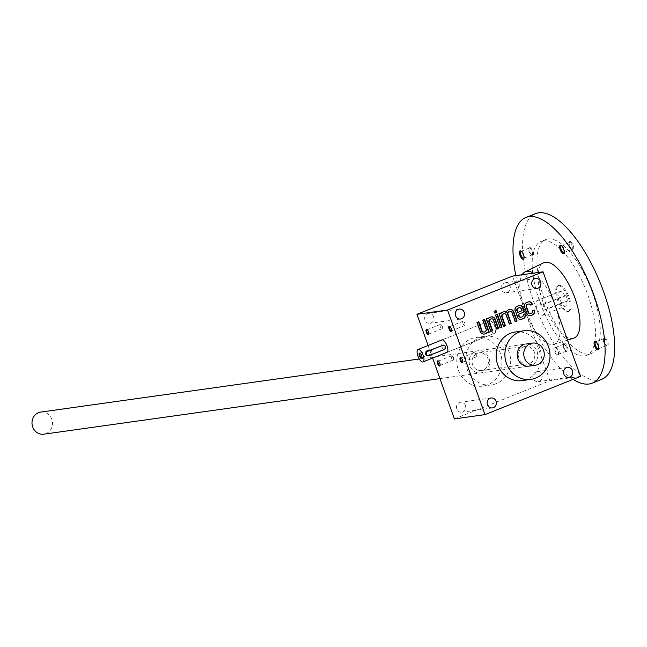 <?xml version="1.0" encoding="UTF-8"?>
<svg xmlns="http://www.w3.org/2000/svg" width="647" height="647" viewBox="0 0 647 647"><rect width="100%" height="100%" fill="white"/><g stroke="black" fill="none" stroke-linecap="round" stroke-linejoin="round"><path stroke-width="0.49" stroke-dasharray="3.23 2.43" d="M454.396 418.916L549.926 380.711L580.521 376.417M515.303 332A24.537 22.532 -98 0 1 541.029 353.165A24.537 22.532 -98 0 1 522.121 380.598M446.899 352.38L494.664 333.278L446.899 352.38A6.688 2.58 68.2 0 1 442.014 347.124A6.688 2.58 68.2 0 1 441.925 339.95L489.69 320.847A6.688 2.58 68.2 0 1 489.933 320.783A6.688 2.58 68.2 0 1 494.688 326.395A6.688 2.58 68.2 0 1 494.664 333.278A6.688 2.58 68.2 0 1 489.779 328.021A6.688 2.58 68.2 0 1 489.69 320.847A6.688 2.58 -111.8 0 0 489.666 327.722A6.688 2.58 -111.8 0 0 494.421 333.334A6.688 2.58 -111.8 0 0 494.664 333.278A6.688 2.58 -111.8 0 0 494.575 326.104A6.688 2.58 -111.8 0 0 489.69 320.847L441.925 339.95M432.617 358.09L428.104 345.482M541.862 374.969A5.022 4.61 82 0 0 536.864 371.718A5.022 4.61 82 0 0 532.999 377.33A5.022 4.61 82 0 0 538.264 381.657A5.022 4.61 82 0 0 541.862 374.969M465.436 405.532A5.022 4.61 82 0 0 460.438 402.28A5.022 4.61 82 0 0 456.572 407.893A5.022 4.61 82 0 0 461.837 412.22A5.022 4.61 82 0 0 465.436 405.532M433.603 316.618A5.022 4.61 82 0 0 428.605 313.366A5.022 4.61 82 0 0 424.739 318.979A5.022 4.61 82 0 0 430.004 323.306A5.022 4.61 82 0 0 433.603 316.618M510.022 286.055A5.022 4.61 82 0 0 505.032 282.804A5.022 4.61 82 0 0 501.166 288.416A5.022 4.61 82 0 0 506.423 292.743A5.022 4.61 82 0 0 510.022 286.055M509.132 352.186A24.537 22.532 82 0 0 484.708 336.286A24.537 22.532 82 0 0 465.8 363.719A24.537 22.532 82 0 0 491.526 384.884A24.537 22.532 82 0 0 509.132 352.186M549.926 380.711L512.473 276.107M451.574 330.738A2.305 0.89 -111.8 0 0 451.687 330.52A2.305 0.89 -111.8 0 0 451.388 328.385A2.305 0.89 -111.8 0 0 450.134 326.63A2.305 0.89 -111.8 0 0 449.9 326.549M464.692 325.538A2.305 0.89 -111.8 0 0 464.772 325.514A2.305 0.89 -111.8 0 0 465.104 324.608A2.305 0.89 -111.8 0 0 463.923 321.664A2.305 0.89 -111.8 0 0 463.058 321.236A2.305 0.89 -111.8 0 0 463.05 323.605A2.305 0.89 -111.8 0 0 464.692 325.538M475.626 351.353A11.153 10.239 -98 0 1 489.52 363.735A11.153 10.239 -98 0 1 472.973 370.351A11.153 10.239 -98 0 1 475.626 351.353M477.251 353.327A8.921 8.193 -98 0 1 479.006 352.858A8.921 8.193 -98 0 1 488.364 360.557A8.921 8.193 -98 0 1 481.489 370.529A8.921 8.193 -98 0 1 472.318 363.8A8.921 8.193 -98 0 1 477.251 353.327M523.585 346.824A8.921 8.193 -98 0 1 525.34 346.355A8.921 8.193 -98 0 1 534.697 354.055A8.921 8.193 -98 0 1 527.823 364.026A8.921 8.193 -98 0 1 518.651 357.306A8.921 8.193 -98 0 1 523.585 346.824M523.706 344.608A11.153 10.239 -98 0 1 536.792 350.69A11.153 10.239 -98 0 1 532.198 365.062M500.39 353.408A24.537 22.532 82 0 0 475.966 337.516A24.537 22.532 82 0 0 457.057 364.948A24.537 22.532 82 0 0 482.783 386.113A24.537 22.532 82 0 0 500.39 353.408M453.207 360.104A2.305 0.89 -111.8 0 0 453.296 360.08A2.305 0.89 -111.8 0 0 453.628 359.182A2.305 0.89 -111.8 0 0 452.447 356.23A2.305 0.89 -111.8 0 0 451.582 355.801A2.305 0.89 -111.8 0 0 451.574 358.171A2.305 0.89 -111.8 0 0 453.207 360.104M440.097 365.304A2.305 0.89 -111.8 0 0 440.211 365.086A2.305 0.89 -111.8 0 0 439.911 362.951A2.305 0.89 -111.8 0 0 438.658 361.196A2.305 0.89 -111.8 0 0 438.423 361.123M475.925 356.918A2.305 0.89 -111.8 0 0 476.006 356.893A2.305 0.89 -111.8 0 0 476.338 355.996A2.305 0.89 -111.8 0 0 475.157 353.044A2.305 0.89 -111.8 0 0 474.291 352.615A2.305 0.89 -111.8 0 0 474.283 354.985A2.305 0.89 -111.8 0 0 475.925 356.918M462.815 362.118A2.305 0.89 -111.8 0 0 462.92 361.899A2.305 0.89 -111.8 0 0 462.629 359.764A2.305 0.89 -111.8 0 0 461.368 358.009A2.305 0.89 -111.8 0 0 461.141 357.937M441.974 328.725A2.305 0.89 -111.8 0 0 442.055 328.7A2.305 0.89 -111.8 0 0 442.386 327.794A2.305 0.89 -111.8 0 0 441.214 324.851A2.305 0.89 -111.8 0 0 440.348 324.422A2.305 0.89 -111.8 0 0 440.332 326.792A2.305 0.89 -111.8 0 0 441.974 328.725M428.864 333.925A2.305 0.89 -111.8 0 0 428.977 333.706A2.305 0.89 -111.8 0 0 428.678 331.571A2.305 0.89 -111.8 0 0 427.416 329.816A2.305 0.89 -111.8 0 0 427.19 329.735M478.416 321.899L476.661 322.489L479.896 331.523A4.011 3.688 82 0 0 484.11 334.087M476.661 322.489L477.098 322.424M486.916 332.445L487.531 332.89M484.263 319.561L484.668 319.4M484.231 319.464L482.945 320.087M482.508 320.152L485.743 329.186L486.18 329.129M483.835 332.089A2.006 1.844 82 0 0 484.013 332.032L484.7 331.757A2.006 1.844 82 0 0 485.743 329.186M478.384 321.802L478.82 321.737M487.701 318.187L486.382 318.712M487.668 318.089L488.105 318.025M485.946 318.777L490.531 331.579L490.968 331.515M490.531 331.579L490.936 331.418M496.815 329.177L496.378 329.242L493.143 320.2A2.006 1.844 82 0 0 491.364 318.882M496.378 329.242L496.783 329.08M491.081 316.893A4.011 3.688 82 0 0 490.078 317.127L489.383 317.402A4.011 3.688 82 0 0 487.846 318.591M496.985 314.474L495.667 315M496.953 314.369L497.389 314.313M495.23 315.057L499.816 327.867L500.252 327.803M499.816 327.867L500.22 327.705M495.642 310.706L494.324 311.231M495.602 310.609L496.039 310.544M493.887 311.296L494.559 313.18L494.995 313.116M494.559 313.18L494.963 313.019M500.43 313.099L499.112 313.625M500.39 312.994L500.827 312.938M498.675 313.682L503.253 326.492L503.689 326.428M503.253 326.492L503.657 326.331M509.537 324.09L509.1 324.147L505.865 315.113A2.006 1.844 82 0 0 504.086 313.795M509.1 324.147L509.504 323.993M515.384 321.753L514.947 321.81L511.712 312.776A2.006 1.844 82 0 0 509.933 311.458M514.947 321.81L515.352 321.648M509.658 309.46A4.011 3.688 82 0 0 508.647 309.695L507.96 309.97A4.011 3.688 82 0 0 505.833 312.275M503.811 311.797A4.011 3.688 82 0 0 502.8 312.032L502.112 312.307A4.011 3.688 82 0 0 500.576 313.504M519.468 305.513A3.211 2.952 82 0 0 518.619 305.707L516.557 306.532A3.211 2.952 82 0 0 514.883 310.649L517.309 317.426A3.211 2.952 82 0 0 520.722 319.464M524.709 313.932L525.113 313.771M524.677 313.835L523.383 314.466M520.972 317.24A2.006 1.844 82 0 0 521.15 317.176L521.838 316.901A2.006 1.844 82 0 0 522.946 314.523M517.479 312.404L522.04 310.697M521.603 310.754L520.997 309.064A2.006 1.844 82 0 0 519.217 307.746M528.753 301.801A3.211 2.952 82 0 0 527.903 301.995L525.841 302.82A3.211 2.952 82 0 0 524.167 306.929L526.593 313.714A3.211 2.952 82 0 0 530.006 315.752M533.993 310.22L534.398 310.059M533.961 310.123L532.667 310.746M530.257 313.528A2.006 1.844 82 0 0 530.435 313.463L531.122 313.188A2.006 1.844 82 0 0 532.23 310.811M528.502 304.033A2.006 1.844 82 0 1 530.208 305.166L530.645 305.101M431.63 353.747A2.305 0.89 -111.8 0 0 431.711 353.723A2.305 0.89 -111.8 0 0 432.042 352.817A2.305 0.89 -111.8 0 0 430.862 349.873A2.305 0.89 -111.8 0 0 429.996 349.445A2.305 0.89 -111.8 0 0 429.988 351.814A2.305 0.89 -111.8 0 0 431.63 353.747M421.957 357.573A2.305 0.89 -111.8 0 0 422.07 357.354A2.305 0.89 -111.8 0 0 421.771 355.219A2.305 0.89 -111.8 0 0 420.51 353.464A2.305 0.89 -111.8 0 0 420.283 353.383M444.36 349.485L443.332 349.631C445.468 347.229 444.966 345.83 441.836 345.441M443.332 349.631L427.618 355.858M40.712 412.099A11.153 10.239 -98 0 1 52.399 421.723A11.153 10.239 -98 0 1 43.81 434.186M533.452 273.163A39.038 15.067 68.2 0 1 557.107 311.579A39.038 15.067 68.2 0 1 554.018 344.35A39.038 15.067 68.2 0 1 527.92 318.138A39.038 15.067 68.2 0 1 522.089 274.757M541.862 304.939A7.804 3.017 -111.8 0 0 537.042 300.709A7.804 3.017 -111.8 0 0 537.147 309.08A7.804 3.017 -111.8 0 0 542.841 315.21A7.804 3.017 -111.8 0 0 543.739 310.172L544.944 310.002L543.068 304.769L541.862 304.939L564.791 295.776A7.804 3.017 -111.8 0 0 559.97 291.538A7.804 3.017 -111.8 0 0 560.067 299.909A7.804 3.017 -111.8 0 0 565.769 306.039A7.804 3.017 -111.8 0 0 566.667 301.001L543.739 310.172M567.548 311.862A13.943 5.378 -111.8 0 0 568.05 311.733A13.943 5.378 -111.8 0 0 567.864 296.787A13.943 5.378 -111.8 0 0 557.69 285.845A13.943 5.378 -111.8 0 0 557.633 300.176A13.943 5.378 -111.8 0 0 567.548 311.862M564.791 295.776L565.996 295.606L567.872 300.831L566.667 301.001M568.503 311.482A13.943 5.378 -111.8 0 0 569.004 311.353A13.943 5.378 -111.8 0 0 568.818 296.407A13.943 5.378 -111.8 0 0 558.644 285.464A13.943 5.378 -111.8 0 0 558.587 299.787A13.943 5.378 -111.8 0 0 568.503 311.482M565.996 295.606L543.068 304.769M567.872 300.831L544.944 310.002M564.224 343.209A4.464 1.723 68.2 0 1 567.702 347.851A4.464 1.723 68.2 0 1 566.562 351.426A4.464 1.723 68.2 0 1 564.127 348.029A4.464 1.723 68.2 0 1 563.553 343.897A4.464 1.723 68.2 0 1 564.224 343.209M563.836 344.172A3.704 1.431 68.2 0 1 566.473 347.285A3.704 1.431 68.2 0 1 566.457 351.095A3.704 1.431 68.2 0 1 565.769 350.998A3.704 1.431 68.2 0 1 563.747 348.183A3.704 1.431 68.2 0 1 563.27 344.746A3.704 1.431 68.2 0 1 563.699 344.212A3.704 1.431 68.2 0 1 563.836 344.172M555.571 347.479A3.704 1.431 68.2 0 1 556.121 347.609A3.704 1.431 68.2 0 1 558.143 350.423A3.704 1.431 68.2 0 1 558.628 353.86A3.704 1.431 68.2 0 1 558.191 354.394A3.704 1.431 68.2 0 1 555.49 351.483A3.704 1.431 68.2 0 1 555.441 347.512A3.704 1.431 68.2 0 1 555.571 347.479M554.673 347.027A4.464 1.723 68.2 0 1 555.336 347.18A4.464 1.723 68.2 0 1 557.771 350.577A4.464 1.723 68.2 0 1 558.345 354.71A4.464 1.723 68.2 0 1 554.875 352.542A4.464 1.723 68.2 0 1 554.673 347.027M569.975 241.412A4.464 1.723 68.2 0 1 573.452 246.062A4.464 1.723 68.2 0 1 572.312 249.629A4.464 1.723 68.2 0 1 569.878 246.24A4.464 1.723 68.2 0 1 569.303 242.107A4.464 1.723 68.2 0 1 569.975 241.412M569.586 242.382A3.704 1.431 68.2 0 1 572.223 245.488A3.704 1.431 68.2 0 1 572.207 249.297A3.704 1.431 68.2 0 1 571.527 249.208A3.704 1.431 68.2 0 1 569.506 246.386A3.704 1.431 68.2 0 1 569.028 242.957A3.704 1.431 68.2 0 1 569.457 242.415A3.704 1.431 68.2 0 1 569.586 242.382M561.515 245.69A3.704 1.431 68.2 0 1 561.879 245.811A3.704 1.431 68.2 0 1 563.901 248.634A3.704 1.431 68.2 0 1 564.378 252.063A3.704 1.431 68.2 0 1 564.2 252.403M529.796 247.049A4.464 1.723 68.2 0 1 533.274 251.699A4.464 1.723 68.2 0 1 532.133 255.266A4.464 1.723 68.2 0 1 529.699 251.877A4.464 1.723 68.2 0 1 529.125 247.744A4.464 1.723 68.2 0 1 529.796 247.049M529.408 248.019A3.704 1.431 68.2 0 1 532.044 251.125A3.704 1.431 68.2 0 1 532.028 254.934A3.704 1.431 68.2 0 1 531.341 254.845A3.704 1.431 68.2 0 1 529.319 252.023A3.704 1.431 68.2 0 1 528.842 248.594A3.704 1.431 68.2 0 1 529.27 248.052A3.704 1.431 68.2 0 1 529.408 248.019M521.336 251.327A3.704 1.431 68.2 0 1 521.692 251.448A3.704 1.431 68.2 0 1 523.714 254.271A3.704 1.431 68.2 0 1 524.191 257.7A3.704 1.431 68.2 0 1 524.021 258.04M604.411 337.572A4.464 1.723 68.2 0 1 607.881 342.214A4.464 1.723 68.2 0 1 606.74 345.789A4.464 1.723 68.2 0 1 604.306 342.392A4.464 1.723 68.2 0 1 603.732 338.26A4.464 1.723 68.2 0 1 604.411 337.572M604.015 338.535A3.704 1.431 68.2 0 1 606.651 341.648A3.704 1.431 68.2 0 1 606.635 345.458A3.704 1.431 68.2 0 1 605.956 345.361A3.704 1.431 68.2 0 1 603.934 342.546A3.704 1.431 68.2 0 1 603.457 339.109A3.704 1.431 68.2 0 1 603.886 338.575A3.704 1.431 68.2 0 1 604.015 338.535M595.944 341.842A3.704 1.431 68.2 0 1 596.308 341.972A3.704 1.431 68.2 0 1 598.329 344.786A3.704 1.431 68.2 0 1 598.807 348.223A3.704 1.431 68.2 0 1 598.629 348.563M543.221 240.878A61.344 23.68 68.2 0 1 586.861 292.315A61.344 23.68 68.2 0 1 586.603 355.365A61.344 23.68 68.2 0 1 541.838 307.204A61.344 23.68 68.2 0 1 541.046 241.452A61.344 23.68 68.2 0 1 543.221 240.878M548.001 238.961A61.344 23.68 68.2 0 1 591.641 290.406A61.344 23.68 68.2 0 1 591.382 353.456A61.344 23.68 68.2 0 1 546.61 305.287A61.344 23.68 68.2 0 1 545.825 239.544A61.344 23.68 68.2 0 1 548.001 238.961M601.734 379.344A89.221 34.445 68.2 0 1 536.622 309.29A89.221 34.445 68.2 0 1 535.465 213.647M573.137 379.377A89.221 34.445 68.2 0 1 515.805 275.638M573.687 338.163A40.599 15.674 68.2 0 1 544.499 306.136A40.599 15.674 68.2 0 1 543.553 262.811M479.896 331.523L480.333 331.466M484.7 331.757L485.137 331.693M484.013 332.032L484.449 331.968M493.143 320.2L493.58 320.144M490.078 317.127L490.515 317.062M489.383 317.402L489.828 317.337M505.865 315.113L506.302 315.049M511.712 312.776L512.149 312.711M508.647 309.695L509.084 309.638M507.96 309.97L508.396 309.913M502.8 312.032L503.237 311.975M502.112 312.307L502.549 312.25M517.309 317.426L517.746 317.362M514.883 310.649L515.319 310.584M521.838 316.901L522.275 316.844M521.15 317.176L521.587 317.119M518.619 305.707L519.056 305.643M516.557 306.532L516.993 306.468M520.997 309.064L521.433 308.999M526.593 313.714L527.03 313.649M524.167 306.929L524.604 306.872M531.122 313.188L531.567 313.132M530.435 313.463L530.872 313.407M527.903 301.995L528.34 301.931M525.841 302.82L526.278 302.756M429.074 355.599L428.047 355.737M450.134 326.63L449.633 326.363M451.687 330.52L451.509 331.062M451.42 330.852L464.772 325.514M449.705 326.573L463.058 321.236M465.104 324.608L465.056 322.918L463.923 321.664M567.459 367.423L536.864 371.718M568.859 377.363L538.264 381.657M491.041 397.986L460.438 402.28M492.432 407.925L461.837 412.22M459.2 309.072L428.605 313.366M460.599 319.011L430.004 323.306M535.627 278.509L505.032 282.804M537.018 288.449L506.423 292.743M481.489 370.529L527.823 364.026M479.006 352.858L525.34 346.355M484.708 336.286L475.966 337.516M491.526 384.884L482.783 386.113M453.628 359.182L453.579 357.484L452.447 356.23M439.944 365.426L453.296 360.08M438.229 361.139L451.582 355.801M438.658 361.196L438.148 360.929M440.211 365.086L440.033 365.628M476.338 355.996L476.289 354.297L475.157 353.044M462.654 362.239L476.006 356.893M460.947 357.953L474.291 352.615M461.368 358.009L460.866 357.742M462.92 361.899L462.742 362.441M442.386 327.794L442.338 326.104L441.214 324.851M428.71 334.038L442.055 328.7M426.996 329.76L440.348 324.422M427.416 329.816L426.915 329.549M428.977 333.706L428.799 334.248M484.328 334.062L483.891 334.127M491.299 316.852L490.863 316.917M509.876 309.428L509.432 309.484M504.029 311.765L503.592 311.822M520.94 319.44L520.503 319.505M519.687 305.481L519.25 305.538M530.233 315.728L529.796 315.793M528.971 301.761L528.534 301.825M432.042 352.817L431.994 351.127L430.862 349.873M421.804 357.686L431.711 353.723M420.089 353.408L429.996 349.445M420.51 353.464L420.008 353.197M422.07 357.354L421.893 357.896M439.96 378.608L529.003 366.113M419.272 358.988L525.906 344.026M558.644 285.464L557.69 285.845M569.004 311.353L568.05 311.733M542.841 315.21L565.769 306.039M537.042 300.709L559.97 291.538M565.769 350.998L566.562 351.426M563.27 344.746L563.553 343.897M563.699 344.212L555.441 347.512M566.457 351.095L558.191 354.394M556.121 347.609L555.336 347.18M558.628 353.86L558.345 354.71M571.527 249.208L572.312 249.629M569.028 242.957L569.303 242.107M569.457 242.415L561.192 245.723M572.207 249.297L563.949 252.605M561.879 245.811L561.086 245.391M564.378 252.063L564.095 252.912M531.341 254.845L532.133 255.266M528.842 248.594L529.125 247.744M529.27 248.052L521.013 251.359M532.028 254.934L523.763 258.242M521.692 251.448L520.908 251.028M524.191 257.7L523.916 258.549M605.956 345.361L606.74 345.789M603.457 339.109L603.732 338.26M603.886 338.575L595.62 341.875M606.635 345.458L598.378 348.757M596.308 341.972L595.515 341.543M598.807 348.223L598.524 349.073M545.825 239.544L541.046 241.452M591.382 353.456L586.603 355.365M554.018 344.35L567.516 340.104"/><path stroke-width="0.97" d="M543.068 271.813L447.538 310.018L416.943 314.313L512.473 276.107L543.068 271.813L580.521 376.417L484.991 414.622L454.396 418.916L432.617 358.09M530.047 313.569A2.006 1.844 82 0 1 528.041 312.266L526.157 307.002A2.006 1.844 82 0 1 527.2 304.43L528.324 304.09A2.006 1.844 82 0 1 530.645 305.101L532.376 304.413L532.174 303.847A3.211 2.952 82 0 0 528.34 301.931L526.278 302.756A3.211 2.952 82 0 0 524.604 306.872L527.03 313.649A3.211 2.952 82 0 0 530.863 315.558L532.926 314.733A3.211 2.952 82 0 0 534.6 310.625L534.398 310.059L532.667 310.746A2.006 1.844 82 0 1 531.567 313.132L530.872 313.407A2.006 1.844 82 0 1 530.483 313.512L530.047 313.569A2.006 1.844 82 0 0 530.257 313.528M527.637 304.365A2.006 1.844 82 0 0 526.593 306.937L528.486 312.21A2.006 1.844 82 0 0 530.483 313.512M520.754 317.281A2.006 1.844 82 0 1 518.757 315.987L519.193 315.922L518.587 314.224L524.434 311.886L522.889 307.56A3.211 2.952 82 0 0 519.056 305.643L516.993 306.468A3.211 2.952 82 0 0 515.319 310.584L517.746 317.362A3.211 2.952 82 0 0 521.579 319.278L523.641 318.453A3.211 2.952 82 0 0 525.315 314.337L525.113 313.771L523.383 314.466A2.006 1.844 82 0 1 522.275 316.844L521.587 317.119A2.006 1.844 82 0 1 521.191 317.224L520.754 317.281A2.006 1.844 82 0 0 520.972 317.24M519.193 315.922A2.006 1.844 82 0 0 521.191 317.224M509.504 323.993L510.823 323.46L507.588 314.426A2.006 1.844 82 0 1 508.631 311.854L509.755 311.514A2.006 1.844 82 0 1 512.149 312.711L515.384 321.753L517.107 321.066L513.872 312.024A4.011 3.688 82 0 0 509.084 309.638L508.396 309.913A4.011 3.688 82 0 0 506.269 312.218A4.011 3.688 82 0 0 503.237 311.975L502.549 312.25A4.011 3.688 82 0 0 501.013 313.439L500.827 312.938L499.112 313.625L503.689 326.428L505.412 325.74L502.177 316.698A2.006 1.844 82 0 1 503.22 314.135L503.908 313.86A2.006 1.844 82 0 1 504.304 313.755L503.867 313.811A2.006 1.844 82 0 0 503.471 313.916L503.908 313.86M509.068 311.789A2.006 1.844 82 0 0 508.024 314.361L511.259 323.403L509.537 324.09L506.302 315.049A2.006 1.844 82 0 0 504.304 313.755M494.324 311.231L494.995 313.116L496.718 312.428L496.039 310.544L494.324 311.231M495.667 315L500.252 327.803L501.975 327.115L497.389 314.313L495.667 315M491.583 318.842A2.006 1.844 82 0 1 493.58 320.144L496.815 329.177L498.538 328.49L495.303 319.456A4.011 3.688 82 0 0 490.515 317.062L489.828 317.337A4.011 3.688 82 0 0 488.283 318.526L488.105 318.025L486.382 318.712L490.968 331.515L492.691 330.827L489.456 321.794A2.006 1.844 82 0 1 490.499 319.222L491.186 318.947A2.006 1.844 82 0 1 491.583 318.842L491.146 318.898A2.006 1.844 82 0 0 490.749 319.003L491.186 318.947M483.616 332.137A2.006 1.844 82 0 1 481.619 330.835L482.055 330.779L478.82 321.737L477.098 322.424L480.333 331.466A4.011 3.688 82 0 0 485.121 333.852L485.808 333.577A4.011 3.688 82 0 0 487.353 332.388L487.531 332.89L489.253 332.202L484.668 319.4L482.945 320.087L486.18 329.129A2.006 1.844 82 0 1 485.137 331.693L484.449 331.968A2.006 1.844 82 0 1 484.053 332.073L483.616 332.137A2.006 1.844 82 0 0 483.835 332.089M482.055 330.779A2.006 1.844 82 0 0 484.053 332.073M572.458 370.674A5.022 4.61 82 0 0 567.459 367.423A5.022 4.61 82 0 0 563.594 373.036A5.022 4.61 82 0 0 568.859 377.363A5.022 4.61 82 0 0 572.458 370.674M496.039 401.237A5.022 4.61 82 0 0 491.041 397.986A5.022 4.61 82 0 0 487.175 403.599A5.022 4.61 82 0 0 492.432 407.925A5.022 4.61 82 0 0 496.039 401.237M464.198 312.323A5.022 4.61 82 0 0 459.2 309.072A5.022 4.61 82 0 0 455.334 314.685A5.022 4.61 82 0 0 460.599 319.011A5.022 4.61 82 0 0 464.198 312.323M540.625 281.76A5.022 4.61 82 0 0 535.627 278.509A5.022 4.61 82 0 0 531.761 284.122A5.022 4.61 82 0 0 537.018 288.449A5.022 4.61 82 0 0 540.625 281.76M530.863 379.368L522.121 380.598A24.537 22.532 -98 0 1 496.912 362.102A24.537 22.532 -98 0 1 510.475 333.286A24.537 22.532 -98 0 1 515.303 332L524.046 330.771A24.537 22.532 82 0 0 519.217 332.057A24.537 22.532 82 0 0 505.655 360.872A24.537 22.532 82 0 0 530.863 379.368A24.537 22.532 82 0 0 548.47 346.663A24.537 22.532 82 0 0 524.046 330.771M484.991 414.622L447.538 310.018M418.043 349.501L441.925 339.95A6.688 2.58 68.2 0 1 442.168 339.885A6.688 2.58 68.2 0 1 446.923 345.498A6.688 2.58 68.2 0 1 446.899 352.38L423.017 361.932A6.688 2.58 -111.8 0 0 422.928 354.758A6.688 2.58 -111.8 0 0 418.043 349.501A6.688 2.58 -111.8 0 0 418.019 356.376A6.688 2.58 -111.8 0 0 422.774 361.988A6.688 2.58 -111.8 0 0 423.017 361.932M428.371 334.685A2.79 1.076 -111.8 0 0 428.799 334.248A2.79 1.076 -111.8 0 0 428.435 331.668A2.79 1.076 -111.8 0 0 426.915 329.549A2.79 1.076 -111.8 0 0 426.203 331.782A2.79 1.076 -111.8 0 0 428.371 334.685M462.322 362.878A2.79 1.076 -111.8 0 0 462.742 362.441A2.79 1.076 -111.8 0 0 462.387 359.861A2.79 1.076 -111.8 0 0 460.866 357.742A2.79 1.076 -111.8 0 0 460.154 359.975A2.79 1.076 -111.8 0 0 462.322 362.878M439.612 366.065A2.79 1.076 -111.8 0 0 440.033 365.628A2.79 1.076 -111.8 0 0 439.677 363.048A2.79 1.076 -111.8 0 0 438.148 360.929A2.79 1.076 -111.8 0 0 437.437 363.161A2.79 1.076 -111.8 0 0 439.612 366.065M451.088 331.49A2.79 1.076 -111.8 0 0 451.509 331.062A2.79 1.076 -111.8 0 0 451.153 328.482A2.79 1.076 -111.8 0 0 449.633 326.363A2.79 1.076 -111.8 0 0 448.913 328.595A2.79 1.076 -111.8 0 0 451.088 331.49M428.104 345.482L416.943 314.313M449.9 326.549A2.305 0.89 -111.8 0 0 449.705 326.573A2.305 0.89 -111.8 0 0 449.697 328.943A2.305 0.89 -111.8 0 0 451.339 330.876A2.305 0.89 -111.8 0 0 451.42 330.852A2.305 0.89 -111.8 0 0 451.574 330.738M532.198 365.062A11.153 10.239 -98 0 1 518.118 359.441A11.153 10.239 -98 0 1 523.706 344.608M438.423 361.123A2.305 0.89 -111.8 0 0 438.229 361.139A2.305 0.89 -111.8 0 0 438.221 363.509A2.305 0.89 -111.8 0 0 439.863 365.442A2.305 0.89 -111.8 0 0 439.944 365.426A2.305 0.89 -111.8 0 0 440.097 365.304M461.141 357.937A2.305 0.89 -111.8 0 0 460.947 357.953A2.305 0.89 -111.8 0 0 460.939 360.322A2.305 0.89 -111.8 0 0 462.573 362.255A2.305 0.89 -111.8 0 0 462.654 362.239A2.305 0.89 -111.8 0 0 462.815 362.118M427.19 329.735A2.305 0.89 -111.8 0 0 426.996 329.76A2.305 0.89 -111.8 0 0 426.988 332.129A2.305 0.89 -111.8 0 0 428.629 334.062A2.305 0.89 -111.8 0 0 428.71 334.038A2.305 0.89 -111.8 0 0 428.864 333.925M484.11 334.087A4.011 3.688 82 0 0 484.684 333.917L485.371 333.642A4.011 3.688 82 0 0 486.916 332.445L487.353 332.388M487.49 332.793L489.253 332.202M488.808 332.267L484.263 319.561M481.619 330.835L478.416 321.899M490.936 331.418L492.691 330.827M492.254 330.892L489.019 321.85L489.456 321.794M490.749 319.003L490.062 319.278A2.006 1.844 82 0 0 489.019 321.85M496.783 329.08L498.538 328.49M498.101 328.555L494.858 319.513A4.011 3.688 82 0 0 491.081 316.893M487.701 318.187L488.283 318.526M500.22 327.705L501.975 327.115M501.538 327.18L496.985 314.474M494.963 313.019L496.718 312.428M496.281 312.493L495.642 310.706M503.657 326.331L505.412 325.74M504.975 325.797L501.74 316.763L502.177 316.698M503.471 313.916L502.784 314.191A2.006 1.844 82 0 0 501.74 316.763M510.823 323.46L511.259 323.403M508.631 311.854L509.755 311.514M509.933 311.458A2.006 1.844 82 0 0 509.318 311.579M515.352 321.648L517.107 321.066M516.67 321.122L513.435 312.089A4.011 3.688 82 0 0 509.658 309.46M503.811 311.797A4.011 3.688 82 0 1 505.833 312.275L506.269 312.218M500.43 313.099L501.013 313.439M520.722 319.464A3.211 2.952 82 0 0 521.142 319.335L523.205 318.51A3.211 2.952 82 0 0 524.879 314.402L524.709 313.932M518.757 315.987L518.15 314.288L518.587 314.224M518.15 314.288L524.434 311.886M523.997 311.951L522.444 307.616A3.211 2.952 82 0 0 519.468 305.513M517.915 312.347L522.04 310.697L521.433 308.999A2.006 1.844 82 0 0 519.04 307.802L518.352 308.077A2.006 1.844 82 0 0 517.309 310.649L517.915 312.347L516.872 310.714L517.309 310.649M519.217 307.746A2.006 1.844 82 0 0 518.603 307.867L517.915 308.142A2.006 1.844 82 0 0 516.872 310.714M530.006 315.752A3.211 2.952 82 0 0 530.427 315.623L532.489 314.798A3.211 2.952 82 0 0 534.163 310.681L533.993 310.22M527.2 304.43L528.324 304.09M528.502 304.033A2.006 1.844 82 0 0 527.887 304.155M530.597 305.004L532.376 304.413M531.939 304.47L531.737 303.904A3.211 2.952 82 0 0 528.753 301.801M420.283 353.383A2.305 0.89 -111.8 0 0 420.089 353.408A2.305 0.89 -111.8 0 0 420.081 355.777A2.305 0.89 -111.8 0 0 421.715 357.71A2.305 0.89 -111.8 0 0 421.804 357.686A2.305 0.89 -111.8 0 0 421.957 357.573M429.074 355.599L444.36 349.485A2.232 2.046 82 0 0 443.3 345.183A2.232 2.046 82 0 0 442.863 345.296L427.578 351.41A2.232 2.046 82 0 0 428.637 355.713A2.232 2.046 82 0 0 429.074 355.599M443.3 345.183L426.551 351.556C424.747 353.909 425.249 355.308 428.047 355.737M421.464 358.333A2.79 1.076 -111.8 0 0 421.893 357.896A2.79 1.076 -111.8 0 0 421.529 355.316A2.79 1.076 -111.8 0 0 420.008 353.197A2.79 1.076 -111.8 0 0 419.296 355.429A2.79 1.076 -111.8 0 0 421.464 358.333M439.96 378.608L43.81 434.186A11.153 10.239 -98 0 1 32.35 425.783A11.153 10.239 -98 0 1 38.513 412.681A11.153 10.239 -98 0 1 40.712 412.099L419.272 358.988M530.265 343.686A11.153 10.239 -98 0 1 532.465 343.104A11.153 10.239 -98 0 1 544.151 352.728A11.153 10.239 -98 0 1 535.562 365.191A11.153 10.239 -98 0 1 524.102 356.788A11.153 10.239 -98 0 1 530.265 343.686M522.089 274.757A39.038 15.067 68.2 0 1 525.041 271.894A39.038 15.067 68.2 0 1 526.836 271.344A39.038 15.067 68.2 0 1 533.452 273.163M564.2 252.403A3.704 1.431 68.2 0 1 563.949 252.605A3.704 1.431 68.2 0 1 561.24 249.693A3.704 1.431 68.2 0 1 561.192 245.723A3.704 1.431 68.2 0 1 561.329 245.682A3.704 1.431 68.2 0 1 561.515 245.69M560.423 245.237A4.464 1.723 68.2 0 1 561.086 245.391A4.464 1.723 68.2 0 1 563.521 248.78A4.464 1.723 68.2 0 1 564.095 252.912A4.464 1.723 68.2 0 1 560.625 250.745A4.464 1.723 68.2 0 1 560.423 245.237M524.021 258.04A3.704 1.431 68.2 0 1 523.763 258.242A3.704 1.431 68.2 0 1 521.061 255.33A3.704 1.431 68.2 0 1 521.013 251.359A3.704 1.431 68.2 0 1 521.142 251.319A3.704 1.431 68.2 0 1 521.336 251.327M520.245 250.874A4.464 1.723 68.2 0 1 520.908 251.028A4.464 1.723 68.2 0 1 523.342 254.417A4.464 1.723 68.2 0 1 523.916 258.549A4.464 1.723 68.2 0 1 520.447 256.382A4.464 1.723 68.2 0 1 520.245 250.874M598.629 348.563A3.704 1.431 68.2 0 1 598.378 348.757A3.704 1.431 68.2 0 1 595.669 345.846A3.704 1.431 68.2 0 1 595.62 341.875A3.704 1.431 68.2 0 1 595.758 341.842A3.704 1.431 68.2 0 1 595.944 341.842M594.852 341.39A4.464 1.723 68.2 0 1 595.515 341.543A4.464 1.723 68.2 0 1 597.949 344.94A4.464 1.723 68.2 0 1 598.524 349.073A4.464 1.723 68.2 0 1 595.054 346.905A4.464 1.723 68.2 0 1 594.852 341.39M515.805 275.638A89.221 34.445 68.2 0 1 525.914 217.473L535.465 213.647A89.221 34.445 68.2 0 1 538.636 212.814A89.221 34.445 68.2 0 1 602.114 287.64A89.221 34.445 68.2 0 1 601.734 379.344L592.183 383.161A89.221 34.445 68.2 0 1 573.137 379.377M525.914 217.473A89.221 34.445 68.2 0 1 529.084 216.632A89.221 34.445 68.2 0 1 592.563 291.457A89.221 34.445 68.2 0 1 592.183 383.161M525.041 271.894L543.553 262.811A40.599 15.674 68.2 0 1 545.413 262.245A40.599 15.674 68.2 0 1 574.504 296.844A40.599 15.674 68.2 0 1 573.687 338.163L567.516 340.104M484.684 333.917L485.121 333.852M485.371 333.642L485.808 333.577M490.062 319.278L490.499 319.222M494.858 319.513L495.303 319.456M502.784 314.191L503.22 314.135M507.588 314.426L508.024 314.361M513.435 312.089L513.872 312.024M521.142 319.335L521.579 319.278M523.205 318.51L523.641 318.453M524.879 314.402L525.315 314.337M522.444 307.616L522.889 307.56M518.603 307.867L519.04 307.802M517.915 308.142L518.352 308.077M530.427 315.623L530.863 315.558M532.489 314.798L532.926 314.733M534.163 310.681L534.6 310.625M528.041 312.266L528.486 312.21M526.157 307.002L526.593 306.937M531.737 303.904L532.174 303.847M442.863 345.296L441.836 345.441M427.578 351.41L426.551 351.556M510.151 311.409L509.715 311.474M519.436 307.697L518.999 307.762M528.72 303.985L528.284 304.05M427.618 355.858L428.637 355.713M529.003 366.113L535.562 365.191M525.906 344.026L532.465 343.104"/></g></svg>
